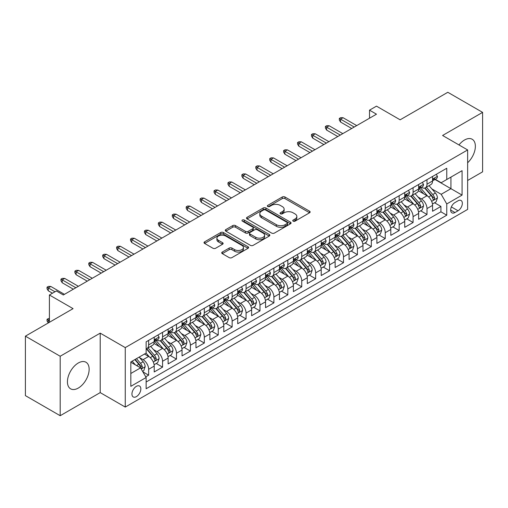 <?xml version="1.0" encoding="UTF-8"?>
<svg xmlns="http://www.w3.org/2000/svg" width="508" height="508" viewBox="0 0 508 508"><rect width="100%" height="100%" fill="white"/><g stroke="black" fill="none" stroke-linecap="round" stroke-linejoin="round"><path stroke-width="0.76" d="M293.148 221.158A1.353 0.781 0 0 0 295.059 221.158L309.575 212.776A1.93 1.118 0 0 0 310.14 211.988A1.93 1.118 0 0 0 309.575 211.201L284.988 197.002A1.93 1.118 0 0 0 282.251 197.002L267.741 205.384A1.353 0.781 0 0 0 267.341 205.937A1.353 0.781 0 0 0 267.741 206.489A1.353 0.781 0 0 0 269.653 206.489L271.532 205.403A6.185 3.569 0 0 1 280.27 205.403L282.321 206.585A6.185 3.569 0 0 1 284.131 209.112A6.185 3.569 0 0 1 282.321 211.633L280.441 212.719A1.353 0.781 0 0 0 280.048 213.271A1.353 0.781 0 0 0 280.441 213.824A1.353 0.781 0 0 0 282.353 213.824L284.232 212.738A6.185 3.569 0 0 1 292.976 212.738L295.027 213.919A6.185 3.569 0 0 1 296.837 216.446A6.185 3.569 0 0 1 295.027 218.967L293.148 220.053A1.353 0.781 0 0 0 292.754 220.605A1.353 0.781 0 0 0 293.148 221.158L293.148 220.053M78.289 388.068A15.354 8.865 120 0 0 88.316 374.542A15.354 8.865 120 0 0 85.966 362.242A15.354 8.865 120 0 0 78.289 362.998A15.354 8.865 120 0 0 68.256 376.53A15.354 8.865 120 0 0 70.612 388.83A15.354 8.865 120 0 0 78.289 388.068M467.639 162.751A15.354 8.865 120 0 0 472.186 139.256A15.354 8.865 120 0 0 464.509 140.018A15.354 8.865 120 0 0 458.984 144.945M136.392 396.627A6.299 3.639 120 0 0 140.506 391.077A6.299 3.639 120 0 0 139.541 386.029A6.299 3.639 120 0 0 136.392 386.34A6.299 3.639 120 0 0 132.277 391.89A6.299 3.639 120 0 0 133.248 396.939A6.299 3.639 120 0 0 136.392 396.627M222.282 252.057A1.93 1.118 0 0 0 221.717 252.844A1.93 1.118 0 0 0 222.282 253.632L229.178 257.62A1.93 1.118 0 0 0 231.915 257.62L248.031 248.31A1.93 1.118 0 0 0 248.596 247.523A1.93 1.118 0 0 0 248.031 246.736L223.444 232.537A1.93 1.118 0 0 0 220.707 232.537L204.591 241.84A1.93 1.118 0 0 0 204.026 242.634A1.93 1.118 0 0 0 204.591 243.421L212.922 248.234A1.93 1.118 0 0 0 215.652 248.234L222.555 244.246A1.93 1.118 0 0 0 223.12 243.459A1.93 1.118 0 0 0 222.555 242.672L218.421 240.284A5.169 2.985 0 0 1 216.91 238.176A5.169 2.985 0 0 1 220.097 235.42A5.169 2.985 0 0 1 225.73 236.068L241.916 245.408A5.169 2.985 0 0 1 243.434 247.523A5.169 2.985 0 0 1 240.24 250.279A5.169 2.985 0 0 1 234.607 249.631L231.915 248.075A1.93 1.118 0 0 0 229.178 248.075L222.282 252.057L222.282 253.632M467.639 180.48L482.6 171.837L482.6 112.376L447.808 92.285L400.139 119.812L376.479 106.147L369.519 110.166L376.479 114.186L63.329 294.983L56.369 290.963L49.409 294.983L49.409 322.301M60.192 356.248L60.192 415.715L100.209 392.608L100.209 333.146L60.192 356.248L25.4 336.163L73.069 308.642L49.409 294.983M100.209 333.146L125.26 347.612L467.639 149.943L467.639 209.404L125.26 407.073L125.26 347.612M482.6 112.376L442.589 135.477L467.639 149.943M271.666 233.089A1.93 1.118 0 0 0 274.396 233.089L290.519 223.78A1.93 1.118 0 0 0 291.084 222.993A1.93 1.118 0 0 0 290.519 222.206L265.925 208.007A1.93 1.118 0 0 0 263.195 208.007L247.079 217.316A1.93 1.118 0 0 0 246.507 218.103A1.93 1.118 0 0 0 247.079 218.891L271.666 233.089M242.9 221.45A1.353 0.781 0 0 1 244.278 221.64L244.278 220.034L269.278 234.467A1.93 1.118 0 0 1 269.843 235.255A1.93 1.118 0 0 1 269.278 236.049L253.155 245.351A1.93 1.118 0 0 1 250.425 245.351L225.831 231.153L225.831 229.578A1.93 1.118 0 0 0 225.266 230.365A1.93 1.118 0 0 0 225.831 231.153M225.831 229.578L232.734 225.596A1.93 1.118 0 0 1 235.464 225.596L245.434 231.35A1.93 1.118 0 0 0 248.171 231.35L252.743 228.708A1.93 1.118 0 0 0 253.308 227.921A1.93 1.118 0 0 0 252.743 227.133L242.36 221.139A1.353 0.781 0 0 1 241.967 220.586A1.353 0.781 0 0 1 242.799 219.862A1.353 0.781 0 0 1 244.278 220.034M60.192 415.715L25.4 395.624L25.4 336.163M145.752 376.841L148.641 375.171L142.869 371.837M139.579 357.645L143.078 359.664A7.874 4.547 60 0 1 148.641 369.31L154.21 366.097L154.21 371.958L162.56 367.138L156.229 363.48M153.499 349.612L156.991 351.631A7.874 4.547 60 0 1 162.56 361.271L168.129 358.057L168.129 363.925L176.479 359.105L170.148 355.448M167.418 341.579L170.91 343.592A7.874 4.547 60 0 1 176.479 353.238L182.042 350.025L182.042 355.886L190.398 351.066L184.061 347.409M181.337 333.54L184.829 335.559A7.874 4.547 60 0 1 190.398 345.199L195.961 341.986L195.961 347.853L204.311 343.033L197.98 339.376M195.25 325.507L198.749 327.527A7.874 4.547 60 0 1 204.311 337.166L209.88 333.953L209.88 339.82L218.23 334.994L211.899 331.343M209.169 317.468L212.661 319.488A7.874 4.547 60 0 1 218.23 329.133L223.799 325.914L223.799 331.781L232.15 326.962L225.819 323.304M223.088 309.435L226.581 311.455A7.874 4.547 60 0 1 232.15 321.094L237.719 317.881L237.719 323.748L246.069 318.929L239.732 315.271M237.007 301.403L240.5 303.416A7.874 4.547 60 0 1 246.069 313.061L251.631 309.848L251.631 315.709L259.982 310.89L253.651 307.232M250.92 293.364L254.419 295.383A7.874 4.547 60 0 1 259.982 305.022L265.551 301.809L265.551 307.677L273.901 302.857L267.57 299.199M264.839 285.331L268.338 287.344A7.874 4.547 60 0 1 273.901 296.99L279.47 293.776L279.47 299.644L287.82 294.818L281.489 291.167M278.759 277.292L282.251 279.311A7.874 4.547 60 0 1 287.82 288.957L293.389 285.737L293.389 291.605L301.739 286.785L295.408 283.127M292.678 269.259L296.17 271.278A7.874 4.547 60 0 1 301.739 280.918L307.308 277.705L307.308 283.572L315.659 278.752L309.321 275.095M306.597 261.226L310.09 263.239A7.874 4.547 60 0 1 315.659 272.885L321.221 269.672L321.221 275.533L329.571 270.713L323.24 267.056M320.51 253.187L324.009 255.206A7.874 4.547 60 0 1 329.571 264.846L335.14 261.633L335.14 267.5L343.491 262.68L337.16 259.023M334.429 245.154L337.922 247.167A7.874 4.547 60 0 1 343.491 256.813L349.06 253.6L349.06 259.467L357.41 254.641L351.079 250.99M348.348 237.115L351.841 239.135A7.874 4.547 60 0 1 357.41 248.78L362.979 245.561L362.979 251.428L371.329 246.609L364.992 242.951M362.267 229.083L365.76 231.102A7.874 4.547 60 0 1 371.329 240.741L376.892 237.528L376.892 243.395L385.242 238.57L378.911 234.918M376.18 221.044L379.679 223.063A7.874 4.547 60 0 1 385.242 232.708L390.811 229.495L390.811 235.356L399.161 230.537L392.83 226.879M390.1 213.011L393.598 215.03A7.874 4.547 60 0 1 399.161 224.669L404.73 221.456L404.73 227.324L413.08 222.504L406.749 218.846M404.019 204.978L407.511 206.991A7.874 4.547 60 0 1 413.08 216.637L418.649 213.424L418.649 219.285L426.999 214.465L426.999 208.597A7.874 4.547 -120 0 0 421.43 198.958L417.938 196.939M420.668 210.807L426.999 214.465M154.21 366.097A7.874 4.547 -120 0 0 148.641 356.451L144.469 354.038M168.129 358.057A7.874 4.547 -120 0 0 162.56 348.418L153.956 343.446M182.042 350.025A7.874 4.547 -120 0 0 176.479 340.379L167.869 335.413M195.961 341.986A7.874 4.547 -120 0 0 190.398 332.346L181.788 327.374M209.88 333.953A7.874 4.547 -120 0 0 204.311 324.307L195.707 319.341M223.799 325.914A7.874 4.547 -120 0 0 218.23 316.274L209.626 311.302M237.719 317.881A7.874 4.547 -120 0 0 232.15 308.242L223.539 303.27M251.631 309.848A7.874 4.547 -120 0 0 246.069 300.203L237.458 295.237M265.551 301.809A7.874 4.547 -120 0 0 259.982 292.17L251.377 287.198M279.47 293.776A7.874 4.547 -120 0 0 273.901 284.131L265.297 279.165M293.389 285.737A7.874 4.547 -120 0 0 287.82 276.098L279.216 271.126M307.308 277.705A7.874 4.547 -120 0 0 301.739 268.059L293.129 263.093M321.221 269.672A7.874 4.547 -120 0 0 315.659 260.026L307.048 255.06M335.14 261.633A7.874 4.547 -120 0 0 329.571 251.993L320.967 247.021M349.06 253.6A7.874 4.547 -120 0 0 343.491 243.954L334.886 238.989M362.979 245.561A7.874 4.547 -120 0 0 357.41 235.922L348.799 230.95M376.892 237.528A7.874 4.547 -120 0 0 371.329 227.882L362.718 222.917M390.811 229.495A7.874 4.547 -120 0 0 385.242 219.85L376.638 214.878M404.73 221.456A7.874 4.547 -120 0 0 399.161 211.817L390.557 206.845M418.649 213.424A7.874 4.547 -120 0 0 413.08 203.778L404.476 198.812M458.038 200.806L454.971 202.571A6.102 3.524 120 0 0 450.99 207.95A6.102 3.524 120 0 0 451.923 212.839A6.102 3.524 120 0 0 454.971 212.541L458.038 210.769A6.102 3.524 120 0 0 462.02 205.391A6.102 3.524 120 0 0 461.086 200.501A6.102 3.524 120 0 0 458.038 200.806M130.829 373.488L140.57 367.862L146.139 377.501L146.139 388.753L446.761 215.189L446.761 203.943L441.192 194.297L431.857 188.906M146.139 377.501L130.829 386.34L130.829 361.912L146.139 353.079L146.139 341.827L446.761 168.262L446.761 179.514L462.07 170.675L462.07 195.104L446.761 203.943M156.921 340.017L156.991 340.062A7.874 4.547 60 0 0 160.928 340.449L166.497 337.236A7.874 4.547 -120 0 0 168.129 333.629L168.129 329.133M170.84 331.984L170.91 332.022A7.874 4.547 60 0 0 174.847 332.416L180.416 329.197A7.874 4.547 -120 0 0 182.042 325.596L182.042 321.094M184.753 323.945L184.829 323.99A7.874 4.547 60 0 0 188.766 324.377L194.329 321.164A7.874 4.547 -120 0 0 195.961 317.557L195.961 313.061M198.672 315.913L198.749 315.951A7.874 4.547 60 0 0 202.686 316.344L208.248 313.131A7.874 4.547 -120 0 0 209.88 309.524L209.88 305.022M212.592 307.873L212.661 307.918A7.874 4.547 60 0 0 216.599 308.305L222.167 305.092A7.874 4.547 -120 0 0 223.799 301.492L223.799 296.99M226.511 299.841L226.581 299.879A7.874 4.547 60 0 0 230.518 300.272L236.087 297.059A7.874 4.547 -120 0 0 237.719 293.453L237.719 288.95M240.424 291.802L240.5 291.846A7.874 4.547 60 0 0 244.437 292.233L250.006 289.02A7.874 4.547 -120 0 0 251.631 285.42L251.631 280.918M254.343 283.769L254.419 283.813A7.874 4.547 60 0 0 258.356 284.201L263.919 280.988A7.874 4.547 -120 0 0 265.551 277.381L265.551 272.885M268.262 275.736L268.338 275.774A7.874 4.547 60 0 0 272.269 276.168L277.838 272.948A7.874 4.547 -120 0 0 279.47 269.348L279.47 264.846M282.181 267.697L282.251 267.741A7.874 4.547 60 0 0 286.188 268.129L291.757 264.916A7.874 4.547 -120 0 0 293.389 261.309L293.389 256.813M296.101 259.664L296.17 259.702A7.874 4.547 60 0 0 300.107 260.096L305.676 256.883A7.874 4.547 -120 0 0 307.308 253.276L307.308 248.774M310.013 251.625L310.09 251.67A7.874 4.547 60 0 0 314.027 252.057L319.596 248.844A7.874 4.547 -120 0 0 321.221 245.243L321.221 240.741M323.933 243.592L324.009 243.637A7.874 4.547 60 0 0 327.946 244.024L333.508 240.811A7.874 4.547 -120 0 0 335.14 237.204L335.14 232.708M337.852 235.56L337.922 235.598A7.874 4.547 60 0 0 341.859 235.991L347.428 232.772A7.874 4.547 -120 0 0 349.06 229.171L349.06 224.669M351.771 227.52L351.841 227.565A7.874 4.547 60 0 0 355.778 227.952L361.347 224.739A7.874 4.547 -120 0 0 362.979 221.132L362.979 216.637M365.69 219.488L365.76 219.526A7.874 4.547 60 0 0 369.697 219.92L375.266 216.706A7.874 4.547 -120 0 0 376.892 213.1L376.892 208.597M379.603 211.449L379.679 211.493A7.874 4.547 60 0 0 383.616 211.88L389.179 208.667A7.874 4.547 -120 0 0 390.811 205.067L390.811 200.565M393.522 203.416L393.598 203.46A7.874 4.547 60 0 0 397.529 203.848L403.098 200.635A7.874 4.547 -120 0 0 404.73 197.028L404.73 192.532M407.441 195.383L407.511 195.421A7.874 4.547 60 0 0 411.448 195.815L417.017 192.596A7.874 4.547 -120 0 0 418.649 188.995L418.649 184.493M146.139 382.003L440.919 211.817L440.919 206.432L432.568 211.252L432.568 205.384A7.874 4.547 -120 0 0 426.999 195.745L418.389 190.773M421.361 187.344L421.43 187.389A7.874 4.547 -120 0 0 425.367 187.776A7.874 4.547 -120 0 0 426.999 184.175L426.999 179.673M425.367 187.776L430.936 184.563A7.874 4.547 -120 0 0 432.568 180.956L432.568 176.46M148.641 340.379L148.641 344.881A7.874 4.547 60 0 1 147.009 348.482A7.874 4.547 60 0 1 146.139 348.799M147.009 348.482L152.578 345.269A7.874 4.547 -120 0 0 154.21 341.668L154.21 337.166M162.56 332.346L162.56 336.842A7.874 4.547 60 0 1 160.928 340.449M176.479 324.307L176.479 328.809A7.874 4.547 60 0 1 174.847 332.416M190.398 316.274L190.398 320.777A7.874 4.547 60 0 1 188.766 324.377M204.311 308.235L204.311 312.738A7.874 4.547 60 0 1 202.686 316.344M218.23 300.203L218.23 304.705A7.874 4.547 60 0 1 216.599 308.305M232.15 292.17L232.15 296.666A7.874 4.547 60 0 1 230.518 300.272M246.069 284.131L246.069 288.633A7.874 4.547 60 0 1 244.437 292.233M259.982 276.098L259.982 280.594A7.874 4.547 60 0 1 258.356 284.201M273.901 268.059L273.901 272.561A7.874 4.547 60 0 1 272.269 276.168M287.82 260.026L287.82 264.528A7.874 4.547 60 0 1 286.188 268.129M301.739 251.993L301.739 256.489A7.874 4.547 60 0 1 300.107 260.096M315.659 243.954L315.659 248.456A7.874 4.547 60 0 1 314.027 252.057M329.571 235.922L329.571 240.417A7.874 4.547 60 0 1 327.946 244.024M343.491 227.882L343.491 232.385A7.874 4.547 60 0 1 341.859 235.991M357.41 219.85L357.41 224.352A7.874 4.547 60 0 1 355.778 227.952M371.329 211.817L371.329 216.313A7.874 4.547 60 0 1 369.697 219.92M385.242 203.778L385.242 208.28A7.874 4.547 60 0 1 383.616 211.88M399.161 195.745L399.161 200.241A7.874 4.547 60 0 1 397.529 203.848M413.08 187.706L413.08 192.208A7.874 4.547 60 0 1 411.448 195.815M413.08 216.637L413.08 222.504M399.161 224.669L399.161 230.537M385.242 232.708L385.242 238.57M371.329 240.741L371.329 246.609M357.41 248.78L357.41 254.641M343.491 256.813L343.491 262.68M329.571 264.846L329.571 270.713M315.659 272.885L315.659 278.752M301.739 280.918L301.739 286.785M287.82 288.957L287.82 294.818M273.901 296.99L273.901 302.857M259.982 305.022L259.982 310.89M246.069 313.061L246.069 318.929M232.15 321.094L232.15 326.962M218.23 329.133L218.23 334.994M204.311 337.166L204.311 343.033M190.398 345.199L190.398 351.066M176.479 353.238L176.479 359.105M162.56 361.271L162.56 367.138M148.641 369.31L148.641 375.171M140.57 367.862L130.829 362.236M441.192 194.297L450.939 188.671L450.939 177.101L462.07 170.675M435 179.47L462.07 195.104M435.273 179.311L441.192 182.728L446.761 179.514M100.209 392.608L125.26 407.073M369.519 110.166L369.519 118.199M434.581 202.775L440.919 206.432M440.919 211.817L446.761 215.189M293.688 221.348L295.027 220.574A6.185 3.569 0 0 0 296.837 218.053L296.837 216.446M284.131 209.112L284.131 210.718A6.185 3.569 0 0 1 282.321 213.239L280.981 214.014M309.575 211.201L309.575 212.776L284.988 198.609A1.93 1.118 0 0 0 282.251 198.609L268.281 206.68M290.493 223.793L265.925 209.614A1.93 1.118 0 0 0 263.195 209.614L247.104 218.904M287.103 223.545A1.353 0.781 0 0 0 287.496 222.993A1.353 0.781 0 0 0 287.103 222.441L265.519 209.975A1.353 0.781 0 0 0 263.608 209.975L261.626 211.125A6.185 3.569 0 0 0 259.817 213.646A6.185 3.569 0 0 0 261.626 216.167L276.377 224.688A6.185 3.569 0 0 0 285.121 224.688L287.103 223.545L287.103 225.152A1.353 0.781 0 0 0 287.496 224.6L287.496 222.993M259.817 213.646L259.817 215.252A6.185 3.569 0 0 0 261.626 217.78L261.626 216.167M287.103 225.152L285.121 226.295A6.185 3.569 0 0 1 276.377 226.295L261.626 217.78M225.857 231.172L232.734 227.203L232.734 225.596M253.308 227.921L253.308 229.527A1.93 1.118 0 0 1 252.743 230.315L248.171 232.962A1.93 1.118 0 0 1 245.434 232.962L235.464 227.203A1.93 1.118 0 0 0 232.734 227.203M244.278 221.64L269.246 236.061M255.784 237.325A5.169 2.985 0 0 0 261.417 237.973A5.169 2.985 0 0 0 264.604 235.217A5.169 2.985 0 0 0 263.093 233.109L257.391 229.813A1.93 1.118 0 0 0 254.66 229.813L250.082 232.454A1.93 1.118 0 0 0 249.517 233.248A1.93 1.118 0 0 0 250.082 234.036L255.784 237.325L255.784 238.931A5.169 2.985 0 0 0 261.417 239.579A5.169 2.985 0 0 0 264.604 236.823L264.604 235.217M249.517 233.248L249.517 234.855A1.93 1.118 0 0 0 250.082 235.642L250.082 234.036M255.784 238.931L250.082 235.642M243.434 247.523L243.434 249.13A5.169 2.985 0 0 1 240.24 251.885A5.169 2.985 0 0 1 234.607 251.238L231.915 249.682A1.93 1.118 0 0 0 229.178 249.682L222.307 253.651M216.91 238.176L216.91 239.782A5.169 2.985 0 0 0 218.421 241.891L218.421 240.284M222.529 244.265L218.421 241.891M248.006 248.323L223.444 234.144A1.93 1.118 0 0 0 220.707 234.144L204.616 243.434M432.448 204.006L436.042 201.93L437.439 197.91A5.213 3.01 -120 0 0 435.407 193.015L429.044 185.655M427.774 196.253L420.503 187.839M423.634 193.802L419.418 188.919A12.497 7.214 -120 0 0 419.03 188.481M424.656 188.062L431.089 195.504A5.213 3.01 60 0 1 432.949 199.098L433.33 199.72L434.035 199.619L434.619 198.133A5.213 3.01 -120 0 0 432.759 194.545L426.403 187.179M425.037 187.941L431.946 195.942A2.654 1.537 60 0 1 432.619 196.977L434.619 198.133M436.251 174.327L437.439 176.378A5.213 3.01 60 0 1 436.359 178.683L433.711 180.213A5.213 3.01 -120 0 0 434.619 179.013L434.511 178.549M432.74 180.454L432.759 180.454A5.213 3.01 -120 0 0 433.711 180.213M433.946 178.619L434.619 179.013C434.289 178.225 433.737 178.549 432.949 179.978A5.213 3.01 60 0 1 432.568 180.715M354.209 127.038L340.57 119.164L340.57 122.06L339.319 120.053L339.319 118.44L340.57 119.164L343.071 117.723L356.711 125.597M340.57 122.06L351.701 128.486M339.319 118.44L340.709 117.64L343.071 117.723M418.529 212.046L422.129 209.969L423.52 205.95A5.213 3.01 -120 0 0 421.488 201.054L415.131 193.688M413.855 204.286L406.584 195.872M409.721 201.835L405.498 196.952A12.497 7.214 -120 0 0 405.111 196.52M410.743 196.094L417.17 203.543A5.213 3.01 60 0 1 419.03 207.137L419.411 207.753L420.116 207.651L420.7 206.172A5.213 3.01 -120 0 0 418.84 202.578L412.483 195.218M411.118 195.974L418.033 203.975A2.654 1.537 60 0 1 418.7 205.016L420.7 206.172M404.616 220.078L408.21 218.002L409.6 213.982A5.213 3.01 -120 0 0 407.568 209.086L401.212 201.727M399.936 212.325L392.671 203.911M395.802 209.874L391.579 204.991A12.497 7.214 -120 0 0 391.192 204.553M396.824 204.133L403.257 211.576A5.213 3.01 60 0 1 405.117 215.17L405.492 215.786L406.197 215.69L406.787 214.205A5.213 3.01 -120 0 0 404.927 210.61L398.564 203.251M397.199 204.006L404.114 212.007A2.654 1.537 60 0 1 404.781 213.049L406.787 214.205M390.696 228.111L394.291 226.035L395.681 222.021A5.213 3.01 -120 0 0 393.649 217.119L387.293 209.76M386.017 220.358L378.752 211.944M381.883 217.907L377.666 213.023A12.497 7.214 -120 0 0 377.279 212.592M382.905 212.166L389.338 219.615A5.213 3.01 60 0 1 391.198 223.203L391.579 223.825L392.284 223.723L392.868 222.244A5.213 3.01 -120 0 0 391.008 218.65L384.651 211.284M383.286 212.046L390.195 220.047A2.654 1.537 60 0 1 390.862 221.088L392.868 222.244M376.777 236.15L380.371 234.074L381.762 230.054A5.213 3.01 -120 0 0 379.736 225.158L373.374 217.792M372.104 228.397L364.833 219.977M367.963 225.946L363.747 221.063A12.497 7.214 -120 0 0 363.36 220.624M368.986 220.199L375.418 227.648A5.213 3.01 60 0 1 377.279 231.242L377.66 231.858L378.365 231.762L378.949 230.276A5.213 3.01 -120 0 0 377.088 226.682L370.732 219.323M369.367 220.078L376.276 228.079A2.654 1.537 60 0 1 376.949 229.121L378.949 230.276M422.339 182.366L423.52 184.41A5.213 3.01 60 0 1 422.44 186.722L419.792 188.246A5.213 3.01 -120 0 0 420.7 187.046L420.592 186.582M418.821 188.493L418.84 188.493A5.213 3.01 -120 0 0 419.792 188.246M420.027 186.658L420.7 187.046C420.376 186.258 419.818 186.582 419.03 188.011A5.213 3.01 60 0 1 418.649 188.754M340.29 135.077L326.65 127.203L326.65 130.092L325.399 128.086L325.399 126.479L326.65 127.203L329.159 125.755L342.798 133.629M326.65 130.092L337.782 136.525M325.399 126.479L326.79 125.673L329.159 125.755M408.419 190.398L409.6 192.449A5.213 3.01 60 0 1 408.521 194.755L405.879 196.285A5.213 3.01 -120 0 0 406.787 195.085L406.673 194.621M404.901 196.526L404.927 196.526A5.213 3.01 -120 0 0 405.879 196.285M406.114 194.691L406.787 195.085C406.457 194.297 405.898 194.615 405.117 196.044A5.213 3.01 60 0 1 404.73 196.786M326.371 143.11L312.731 135.236L312.731 138.132L311.48 136.119L311.48 134.512L312.731 135.236L315.239 133.788L328.879 141.662M312.731 138.132L323.869 144.558M311.48 134.512L312.871 133.712L315.239 133.788M394.5 198.438L395.681 200.482A5.213 3.01 60 0 1 394.602 202.794L391.96 204.318A5.213 3.01 -120 0 0 392.868 203.117L392.754 202.654M390.989 204.565L391.008 204.565A5.213 3.01 -120 0 0 391.96 204.318M392.195 202.73L392.868 203.117C392.538 202.33 391.979 202.654 391.198 204.083A5.213 3.01 60 0 1 390.811 204.826M312.452 151.149L298.818 143.275L298.818 146.164L297.561 144.158L297.561 142.551L298.818 143.275L301.32 141.827L314.96 149.701M298.818 146.164L309.95 152.591M297.561 142.551L298.952 141.745L301.32 141.827M380.581 206.47L381.762 208.521A5.213 3.01 60 0 1 380.683 210.826L378.041 212.357A5.213 3.01 -120 0 0 378.949 211.15L378.841 210.687M377.069 212.598L377.088 212.598A5.213 3.01 -120 0 0 378.041 212.357M378.276 210.763L378.949 211.15C378.619 210.369 378.066 210.687 377.279 212.115A5.213 3.01 60 0 1 376.892 212.858M298.539 159.182L284.899 151.308L284.899 154.203L283.642 152.19L283.642 150.584L284.899 151.308L287.401 149.86L301.041 157.734M284.899 154.203L296.031 160.63M283.642 150.584L285.039 149.784L287.401 149.86M362.858 244.183L366.459 242.106L367.849 238.087A5.213 3.01 -120 0 0 365.817 233.191L359.454 225.831M358.184 236.43L350.914 228.016M354.044 233.978L349.828 229.095A12.497 7.214 -120 0 0 349.44 228.657M355.067 228.238L361.499 235.68A5.213 3.01 60 0 1 363.36 239.274L363.741 239.897L364.446 239.795L365.03 238.309A5.213 3.01 -120 0 0 363.169 234.721L356.813 227.355M355.448 228.117L362.356 236.118A2.654 1.537 60 0 1 363.03 237.153L365.03 238.309M366.662 214.503L367.849 216.554A5.213 3.01 60 0 1 366.77 218.865L364.122 220.389A5.213 3.01 -120 0 0 365.03 219.189L364.922 218.726M363.15 220.631L363.169 220.631A5.213 3.01 -120 0 0 364.122 220.389M364.357 218.802L365.03 219.189C364.706 218.402 364.147 218.726 363.36 220.154A5.213 3.01 60 0 1 362.979 220.891M284.62 167.215L270.98 159.341L270.98 162.236L269.729 160.23L269.729 158.623L270.98 159.341L273.482 157.899L287.122 165.773M270.98 162.236L282.111 168.662M269.729 158.623L271.12 157.817L273.482 157.899M348.939 252.222L352.539 250.146L353.93 246.126A5.213 3.01 -120 0 0 351.898 241.23L345.542 233.864M344.265 244.462L336.995 236.049M340.131 242.018L335.909 237.128A12.497 7.214 -120 0 0 335.521 236.696M341.154 236.271L347.586 243.719A5.213 3.01 60 0 1 349.44 247.313L349.822 247.929L350.526 247.828L351.111 246.348A5.213 3.01 -120 0 0 349.256 242.754L342.894 235.394M341.528 236.15L348.444 244.151A2.654 1.537 60 0 1 349.11 245.193L351.111 246.348M352.749 222.542L353.93 224.593A5.213 3.01 60 0 1 352.85 226.898L350.202 228.422A5.213 3.01 -120 0 0 351.111 227.222L351.003 226.759M349.231 228.67L349.256 228.67A5.213 3.01 -120 0 0 350.202 228.422M350.437 226.835L351.111 227.222C350.787 226.435 350.228 226.759 349.44 228.187A5.213 3.01 60 0 1 349.06 228.93M270.701 175.254L257.061 167.38L257.061 170.269L255.81 168.262L255.81 166.656L257.061 167.38L259.569 165.932L273.209 173.806M257.061 170.269L268.199 176.701M255.81 166.656L257.2 165.849L259.569 165.932M335.026 260.255L338.62 258.178L340.011 254.159A5.213 3.01 -120 0 0 337.979 249.263L331.622 241.903M330.346 252.501L323.082 244.088M326.212 250.05L321.996 245.167A12.497 7.214 -120 0 0 321.608 244.729M327.235 244.31L333.667 251.752A5.213 3.01 60 0 1 335.528 255.346L335.902 255.969L336.607 255.867L337.198 254.381A5.213 3.01 -120 0 0 335.337 250.787L328.974 243.427M327.609 244.183L334.524 252.19A2.654 1.537 60 0 1 335.191 253.225L337.198 254.381M338.83 230.575L340.011 232.626A5.213 3.01 60 0 1 338.931 234.931L336.29 236.461A5.213 3.01 -120 0 0 337.198 235.261L337.083 234.798M335.318 236.703L335.337 236.703A5.213 3.01 -120 0 0 336.29 236.461M336.525 234.867L337.198 235.261C336.868 234.474 336.309 234.791 335.528 236.22A5.213 3.01 60 0 1 335.14 236.963M256.781 183.286L243.141 175.412L243.141 178.308L241.891 176.295L241.891 174.689L243.141 175.412L245.65 173.965L259.29 181.845M243.141 178.308L254.279 184.734M241.891 174.689L243.281 173.888L245.65 173.965M321.107 268.288L324.701 266.211L326.092 262.198A5.213 3.01 -120 0 0 324.06 257.296L317.703 249.936M316.427 260.534L309.162 252.12M312.293 258.083L308.077 253.2A12.497 7.214 -120 0 0 307.689 252.768M313.315 252.343L319.748 259.791A5.213 3.01 60 0 1 321.608 263.385L321.989 264.001L322.694 263.9L323.279 262.42A5.213 3.01 -120 0 0 321.418 258.826L315.062 251.46M313.696 252.222L320.605 260.223A2.654 1.537 60 0 1 321.278 261.264L323.279 262.42M324.91 238.614L326.092 240.659A5.213 3.01 60 0 1 325.012 242.97L322.37 244.494A5.213 3.01 -120 0 0 323.279 243.294L323.171 242.83M321.399 244.742L321.418 244.742A5.213 3.01 -120 0 0 322.37 244.494M322.605 242.907L323.279 243.294C322.948 242.506 322.396 242.83 321.608 244.259A5.213 3.01 60 0 1 321.221 245.002M242.868 191.326L229.229 183.451L229.229 186.341L227.971 184.334L227.971 182.728L229.229 183.451L231.731 182.004L245.37 189.878M229.229 186.341L240.36 192.773M227.971 182.728L229.368 181.921L231.731 182.004M307.188 276.327L310.782 274.25L312.179 270.231A5.213 3.01 -120 0 0 310.147 265.335L303.784 257.969M302.514 268.573L295.243 260.153M298.374 266.122L294.157 261.239A12.497 7.214 -120 0 0 293.77 260.801M299.396 260.375L305.829 267.824A5.213 3.01 60 0 1 307.689 271.418L308.07 272.034L308.775 271.939L309.359 270.453A5.213 3.01 -120 0 0 307.499 266.859L301.142 259.499M299.777 260.255L306.686 268.256A2.654 1.537 60 0 1 307.359 269.297L309.359 270.453M310.991 246.647L312.179 248.698A5.213 3.01 60 0 1 311.099 251.003L308.451 252.533A5.213 3.01 -120 0 0 309.359 251.327L309.251 250.869M307.48 252.774L307.499 252.774A5.213 3.01 -120 0 0 308.451 252.533M308.686 250.939L309.359 251.327C309.029 250.546 308.477 250.863 307.689 252.292A5.213 3.01 60 0 1 307.308 253.035M228.949 199.358L215.309 191.484L215.309 194.38L214.059 192.367L214.059 190.76L215.309 191.484L217.811 190.036L231.451 197.91M215.309 194.38L226.441 200.806M214.059 190.76L215.449 189.96L217.811 190.036M293.268 284.359L296.869 282.283L298.26 278.27A5.213 3.01 -120 0 0 296.228 273.368L289.865 266.008M288.595 276.606L281.324 268.192M284.461 274.155L280.238 269.272A12.497 7.214 -120 0 0 279.851 268.84M285.483 268.414L291.909 275.863A5.213 3.01 60 0 1 293.77 279.451L294.151 280.073L294.856 279.971L295.44 278.492A5.213 3.01 -120 0 0 293.58 274.898L287.223 267.532M285.858 268.294L292.767 276.295A2.654 1.537 60 0 1 293.44 277.33L295.44 278.492M297.078 254.686L298.26 256.731A5.213 3.01 60 0 1 297.18 259.042L294.532 260.566A5.213 3.01 -120 0 0 295.44 259.366L295.332 258.902M293.56 260.814L293.58 260.807A5.213 3.01 -120 0 0 294.532 260.566M294.767 258.978L295.44 259.366C295.116 258.578 294.557 258.902 293.77 260.331A5.213 3.01 60 0 1 293.389 261.074M215.03 207.397L201.39 199.517L201.39 202.413L200.139 200.406L200.139 198.799L201.39 199.517L203.899 198.076L217.538 205.95M201.39 202.413L212.522 208.839M200.139 198.799L201.53 197.993L203.899 198.076M279.356 292.398L282.95 290.322L284.34 286.302A5.213 3.01 -120 0 0 282.308 281.407L275.952 274.041M274.676 284.639L267.411 276.225M270.542 282.194L266.319 277.305A12.497 7.214 -120 0 0 265.932 276.873M271.564 276.447L277.997 283.896A5.213 3.01 60 0 1 279.857 287.49L280.232 288.106L280.937 288.011L281.527 286.525A5.213 3.01 -120 0 0 279.667 282.931L273.304 275.571M271.939 276.327L278.854 284.328A2.654 1.537 60 0 1 279.521 285.369L281.527 286.525M283.159 262.719L284.34 264.77A5.213 3.01 60 0 1 283.261 267.075L280.619 268.599A5.213 3.01 -120 0 0 281.527 267.399L281.413 266.935M279.641 268.846L279.667 268.846A5.213 3.01 -120 0 0 280.619 268.599M280.848 267.011L281.527 267.399C281.197 266.611 280.638 266.935 279.857 268.364A5.213 3.01 60 0 1 279.47 269.107M201.111 215.43L187.471 207.556L187.471 210.445L186.22 208.439L186.22 206.832L187.471 207.556L189.979 206.108L203.619 213.982M187.471 210.445L198.609 216.878M186.22 206.832L187.611 206.026L189.979 206.108M265.436 300.431L269.03 298.355L270.421 294.335A5.213 3.01 -120 0 0 268.389 289.439L262.033 282.08M260.756 292.678L253.492 284.264M256.623 290.227L252.406 285.344A12.497 7.214 -120 0 0 252.019 284.905M257.645 284.486L264.077 291.929A5.213 3.01 60 0 1 265.938 295.523L266.319 296.145L267.017 296.043L267.608 294.557A5.213 3.01 -120 0 0 265.748 290.97L259.385 283.604M258.026 284.359L264.935 292.367A2.654 1.537 60 0 1 265.601 293.402L267.608 294.557M269.24 270.751L270.421 272.802A5.213 3.01 60 0 1 269.342 275.107L266.7 276.638A5.213 3.01 -120 0 0 267.608 275.438L267.494 274.974M265.728 276.879L265.748 276.879A5.213 3.01 -120 0 0 266.7 276.638M266.935 275.044L267.608 275.438C267.278 274.65 266.719 274.974 265.938 276.396A5.213 3.01 60 0 1 265.551 277.139M187.192 223.463L173.558 215.589L173.558 218.484L172.301 216.471L172.301 214.865L173.558 215.589L176.06 214.147L189.7 222.021M173.558 218.484L184.69 224.911M172.301 214.865L173.692 214.065L176.06 214.147M251.517 308.47L255.111 306.394L256.502 302.374A5.213 3.01 -120 0 0 254.476 297.478L248.114 290.112M246.837 300.711L239.573 292.297M242.703 298.26L238.487 293.376A12.497 7.214 -120 0 0 238.1 292.945M243.726 292.519L250.158 299.968A5.213 3.01 60 0 1 252.019 303.562L252.4 304.178L253.105 304.076L253.689 302.597A5.213 3.01 -120 0 0 251.828 299.002L245.472 291.636M244.107 292.398L251.016 300.399A2.654 1.537 60 0 1 251.689 301.441L253.689 302.597M255.321 278.79L256.502 280.835A5.213 3.01 60 0 1 255.422 283.147L252.781 284.671A5.213 3.01 -120 0 0 253.689 283.47L253.581 283.007M251.809 284.918L251.828 284.918A5.213 3.01 -120 0 0 252.781 284.671M253.016 283.083L253.689 283.47C253.359 282.683 252.806 283.007 252.019 284.436A5.213 3.01 60 0 1 251.631 285.179M173.279 231.502L159.639 223.628L159.639 226.517L158.382 224.511L158.382 222.904L159.639 223.628L162.141 222.18L175.781 230.054M159.639 226.517L170.771 232.95M158.382 222.904L159.779 222.098L162.141 222.18M237.598 316.503L241.198 314.427L242.589 310.407A5.213 3.01 -120 0 0 240.557 305.511L234.194 298.145M232.924 308.75L225.654 300.336M228.784 306.299L224.568 301.415A12.497 7.214 -120 0 0 224.18 300.977M229.806 300.552L236.239 308A5.213 3.01 60 0 1 238.1 311.594L238.481 312.21L239.185 312.115L239.77 310.629A5.213 3.01 -120 0 0 237.909 307.035L231.553 299.676M230.188 300.431L237.096 308.432A2.654 1.537 60 0 1 237.769 309.474L239.77 310.629M241.402 286.823L242.589 288.874A5.213 3.01 60 0 1 241.51 291.179L238.862 292.71A5.213 3.01 -120 0 0 239.77 291.503L239.662 291.046M237.89 292.951L237.909 292.951A5.213 3.01 -120 0 0 238.862 292.71M239.097 291.116L239.77 291.503C239.446 290.722 238.887 291.04 238.1 292.468A5.213 3.01 60 0 1 237.719 293.211M159.36 239.535L145.72 231.661L145.72 234.556L144.469 232.543L144.469 230.937L145.72 231.661L148.222 230.213L161.862 238.087M145.72 234.556L156.851 240.983M144.469 230.937L145.859 230.137L148.222 230.213M223.679 324.536L227.279 322.459L228.67 318.446A5.213 3.01 -120 0 0 226.638 313.544L220.281 306.184M219.005 316.782L211.734 308.369M214.871 314.331L210.649 309.448A12.497 7.214 -120 0 0 210.261 309.016M215.894 308.591L222.326 316.039A5.213 3.01 60 0 1 224.18 319.627L224.561 320.25L225.266 320.148L225.85 318.668A5.213 3.01 -120 0 0 223.996 315.074L217.634 307.708M216.268 308.47L223.183 316.471A2.654 1.537 60 0 1 223.85 317.513L225.85 318.668M227.489 294.862L228.67 296.907A5.213 3.01 60 0 1 227.59 299.218L224.942 300.742A5.213 3.01 -120 0 0 225.85 299.542L225.743 299.079M223.971 300.99L223.996 300.99A5.213 3.01 -120 0 0 224.942 300.742M225.177 299.155L225.85 299.542C225.527 298.755 224.968 299.079 224.18 300.507A5.213 3.01 60 0 1 223.799 301.25M145.44 247.574L131.801 239.7L131.801 242.589L130.55 240.582L130.55 238.976L131.801 239.7L134.309 238.252L147.949 246.126M131.801 242.589L142.939 249.015M130.55 238.976L131.94 238.169L134.309 238.252M209.766 332.575L213.36 330.498L214.751 326.479A5.213 3.01 -120 0 0 212.719 321.583L206.362 314.217M205.086 324.822L197.822 316.401M200.952 322.37L196.736 317.487A12.497 7.214 -120 0 0 196.348 317.049M201.974 316.624L208.407 324.072A5.213 3.01 60 0 1 210.268 327.666L210.642 328.282L211.347 328.187L211.938 326.701A5.213 3.01 -120 0 0 210.077 323.107L203.714 315.747M202.349 316.503L209.264 324.504A2.654 1.537 60 0 1 209.931 325.545L211.938 326.701M213.57 302.895L214.751 304.946A5.213 3.01 60 0 1 213.671 307.251L211.03 308.775A5.213 3.01 -120 0 0 211.938 307.575L211.823 307.111M210.052 309.023L210.077 309.023A5.213 3.01 -120 0 0 211.03 308.775M211.264 307.188L211.938 307.575C211.607 306.794 211.049 307.111 210.268 308.54A5.213 3.01 60 0 1 209.88 309.283M131.521 255.607L117.881 247.733L117.881 250.622L116.63 248.615L116.63 247.009L117.881 247.733L120.39 246.285L134.029 254.159M117.881 250.622L129.019 257.054M116.63 247.009L118.021 246.209L120.39 246.285M195.847 340.608L199.441 338.531L200.831 334.512A5.213 3.01 -120 0 0 198.799 329.616L192.443 322.256M191.167 332.854L183.902 324.441M187.033 330.403L182.816 325.52A12.497 7.214 -120 0 0 182.429 325.082M188.055 324.663L194.488 332.105A5.213 3.01 60 0 1 196.348 335.699L196.729 336.321L197.434 336.22L198.018 334.734A5.213 3.01 -120 0 0 196.158 331.146L189.801 323.78M188.436 324.542L195.345 332.543A2.654 1.537 60 0 1 196.012 333.578L198.018 334.734M199.65 310.928L200.831 312.979A5.213 3.01 60 0 1 199.752 315.284L197.11 316.814A5.213 3.01 -120 0 0 198.018 315.614L197.91 315.151M196.139 317.055L196.158 317.055A5.213 3.01 -120 0 0 197.11 316.814M197.345 315.22L198.018 315.614C197.688 314.827 197.136 315.151 196.348 316.579A5.213 3.01 60 0 1 195.961 317.316M117.608 263.639L103.969 255.765L103.969 258.661L102.711 256.654L102.711 255.041L103.969 255.765L106.47 254.324L120.11 262.198M103.969 258.661L115.1 265.087M102.711 255.041L104.108 254.241L106.47 254.324M181.928 348.647L185.522 346.57L186.919 342.551A5.213 3.01 -120 0 0 184.887 337.655L178.524 330.289M177.254 340.887L169.983 332.473M173.114 338.436L168.897 333.553A12.497 7.214 -120 0 0 168.51 333.121M174.136 332.696L180.569 340.144A5.213 3.01 60 0 1 182.429 343.738L182.81 344.354L183.515 344.253L184.099 342.773A5.213 3.01 -120 0 0 182.239 339.179L175.882 331.819M174.517 332.575L181.426 340.576A2.654 1.537 60 0 1 182.099 341.617L184.099 342.773M185.731 318.967L186.919 321.012A5.213 3.01 60 0 1 185.833 323.323L183.191 324.847A5.213 3.01 -120 0 0 184.099 323.647L183.991 323.183M182.22 325.095L182.239 325.095A5.213 3.01 -120 0 0 183.191 324.847M183.426 323.259L184.099 323.647C183.769 322.859 183.217 323.183 182.429 324.612A5.213 3.01 60 0 1 182.042 325.355M103.689 271.678L90.049 263.804L90.049 266.694L88.798 264.687L88.798 263.081L90.049 263.804L92.551 262.357L106.191 270.231M90.049 266.694L101.181 273.126M88.798 263.081L90.189 262.274L92.551 262.357M168.008 356.68L171.609 354.603L172.999 350.584A5.213 3.01 -120 0 0 170.967 345.688L164.605 338.328M163.335 348.926L156.064 340.512M159.195 346.475L154.978 341.592A12.497 7.214 -120 0 0 154.591 341.154M160.223 340.735L166.649 348.177A5.213 3.01 60 0 1 168.51 351.771L168.891 352.387L169.596 352.292L170.18 350.806A5.213 3.01 -120 0 0 168.319 347.212L161.963 339.852M160.598 340.608L167.507 348.609A2.654 1.537 60 0 1 168.18 349.65L170.18 350.806M171.818 327L172.999 329.051A5.213 3.01 60 0 1 171.92 331.356L169.272 332.886A5.213 3.01 -120 0 0 170.18 331.686L170.072 331.222M168.3 333.127L168.319 333.127A5.213 3.01 -120 0 0 169.272 332.886M169.507 331.292L170.18 331.686C169.856 330.899 169.297 331.216 168.51 332.645A5.213 3.01 60 0 1 168.129 333.388M89.77 279.711L76.13 271.837L76.13 274.733L74.879 272.72L74.879 271.113L76.13 271.837L78.638 270.389L92.272 278.263M76.13 274.733L87.262 281.159M74.879 271.113L76.27 270.313L78.638 270.389M154.095 364.712L157.69 362.636L159.08 358.623A5.213 3.01 -120 0 0 157.048 353.72L150.692 346.361M149.416 356.959L146.088 353.104M145.282 354.508L144.736 353.885M146.304 348.767L152.737 356.216A5.213 3.01 60 0 1 154.597 359.81L154.972 360.426L155.677 360.324L156.267 358.845A5.213 3.01 -120 0 0 154.407 355.251L148.044 347.885M146.679 348.647L153.594 356.648A2.654 1.537 60 0 1 154.261 357.689L156.267 358.845M157.899 335.039L159.08 337.083A5.213 3.01 60 0 1 158.001 339.395L155.353 340.919A5.213 3.01 -120 0 0 156.267 339.719L156.153 339.255M154.381 341.166L154.407 341.166A5.213 3.01 -120 0 0 155.353 340.919M155.588 339.331L156.267 339.719C155.937 338.931 155.378 339.255 154.597 340.684A5.213 3.01 60 0 1 154.21 341.427M75.851 287.75L62.211 279.876L62.211 282.766L60.96 280.759L60.96 279.152L62.211 279.876L64.719 278.428L78.359 286.302M62.211 282.766L73.349 289.192M60.96 279.152L62.351 278.346L64.719 278.428M142.589 371.354L143.77 370.675L145.161 366.655A5.213 3.01 -120 0 0 143.129 361.76L139.129 357.124M135.388 364.871L132.169 361.144M131.362 362.547L130.829 361.925M134.811 359.613L138.817 364.249A5.213 3.01 60 0 1 140.678 367.843L141.053 368.459L141.757 368.364L142.348 366.878A5.213 3.01 -120 0 0 140.487 363.284L136.481 358.648M135.134 359.429L139.675 364.68A2.654 1.537 60 0 1 140.341 365.722L142.348 366.878M49.409 319.405L48.292 320.053L49.409 320.694M47.041 319.329L48.292 320.053L48.292 322.942L47.041 320.935L47.041 319.329L48.431 318.522L49.409 318.56M54.978 291.763L48.292 287.909L48.292 290.805L47.041 288.792L47.041 287.185L48.292 287.909L50.8 286.461L64.44 294.335M48.292 290.805L52.47 293.211M47.041 287.185L48.431 286.385L50.8 286.461M143.078 359.664L148.641 356.451M156.991 351.631L162.56 348.418M170.91 343.592L176.479 340.379M184.829 335.559L190.398 332.346M198.749 327.527L204.311 324.307M212.661 319.488L218.23 316.274M226.581 311.455L232.15 308.242M240.5 303.416L246.069 300.203M254.419 295.383L259.982 292.17M268.338 287.344L273.901 284.131M282.251 279.311L287.82 276.098M296.17 271.278L301.739 268.059M310.09 263.239L315.659 260.026M324.009 255.206L329.571 251.993M337.922 247.167L343.491 243.954M351.841 239.135L357.41 235.922M365.76 231.102L371.329 227.882M379.679 223.063L385.242 219.85M393.598 215.03L399.161 211.817M407.511 206.991L413.08 203.778M421.43 198.958L426.999 195.745M426.999 184.175L432.568 180.956M148.641 344.881L154.21 341.668M162.56 336.842L168.129 333.629M176.479 328.809L182.042 325.596M190.398 320.777L195.961 317.557M204.311 312.738L209.88 309.524M218.23 304.705L223.799 301.492M232.15 296.666L237.719 293.453M246.069 288.633L251.631 285.42M259.982 280.594L265.551 277.381M273.901 272.561L279.47 269.348M287.82 264.528L293.389 261.309M301.739 256.489L307.308 253.276M315.659 248.456L321.221 245.243M329.571 240.417L335.14 237.204M343.491 232.385L349.06 229.171M357.41 224.352L362.979 221.132M371.329 216.313L376.892 213.1M385.242 208.28L390.811 205.067M399.161 200.241L404.73 197.028M413.08 192.208L418.649 188.995M426.999 208.597L432.568 205.384M451.358 206.915L458.038 210.769M450.66 210.045L454.971 212.541M295.027 220.574L295.027 218.967M280.441 213.824L280.441 212.719M282.321 213.239L282.321 211.633M267.741 206.489L267.741 205.384M282.251 198.609L282.251 197.002M284.988 198.609L284.988 197.002M247.079 218.891L247.079 217.316M263.195 209.614L263.195 208.007M265.925 209.614L265.925 208.007M290.519 223.78L290.519 222.206M276.377 226.295L276.377 224.688M285.121 226.295L285.121 224.688M235.464 227.203L235.464 225.596M245.434 232.962L245.434 231.35M248.171 232.962L248.171 231.35M252.743 230.315L252.743 228.708M269.278 236.049L269.278 234.467M229.178 249.682L229.178 248.075M231.915 249.682L231.915 248.075M234.607 251.238L234.607 249.631M222.555 244.246L222.555 242.672M204.591 243.421L204.591 241.84M220.707 234.144L220.707 232.537M223.444 234.144L223.444 232.537M248.031 248.31L248.031 246.736M431.654 201.333L437.401 198.012M432.759 194.545L435.407 193.015M428.606 196.945L431.089 195.504M437.401 176.32L432.568 179.108M417.735 209.366L423.481 206.051M418.84 202.578L421.488 201.054M414.687 204.978L417.17 203.543M403.816 217.405L409.569 214.084M404.927 210.61L407.568 209.086M400.768 213.011L403.257 211.576M389.903 225.438L395.649 222.117M391.008 218.65L393.649 217.119M386.848 221.05L389.338 219.615M375.983 233.477L381.73 230.156M377.088 226.682L379.736 225.158M372.929 229.083L375.418 227.648M423.481 184.353L418.649 187.147M409.569 192.386L404.73 195.18M395.649 200.425L390.811 203.219M381.73 208.458L376.892 211.252M362.064 241.51L367.811 238.189M363.169 234.721L365.817 233.191M359.016 237.122L361.499 235.68M367.811 216.497L362.979 219.285M348.145 249.542L353.898 246.228M349.256 242.754L351.898 241.23M345.097 245.154L347.586 243.719M353.898 224.53L349.06 227.324M334.226 257.581L339.979 254.26M335.337 250.787L337.979 249.263M331.178 253.187L333.667 251.752M339.979 232.562L335.14 235.356M320.313 265.614L326.06 262.299M321.418 258.826L324.06 257.296M317.259 261.226L319.748 259.791M326.06 240.601L321.221 243.395M306.394 273.653L312.141 270.332M307.499 266.859L310.147 265.335M303.339 269.259L305.829 267.824M312.141 248.634L307.308 251.428M292.475 281.686L298.221 278.365M293.58 274.898L296.228 273.368M289.427 277.298L291.909 275.863M298.221 256.673L293.389 259.461M278.555 289.719L284.309 286.404M279.667 282.931L282.308 281.407M275.507 285.331L277.997 283.896M284.309 264.706L279.47 267.5M264.636 297.758L270.389 294.437M265.748 290.97L268.389 289.439M261.588 293.37L264.077 291.929M270.389 272.745L265.551 275.533M250.723 305.791L256.47 302.476M251.828 299.002L254.476 297.478M247.669 301.403L250.158 299.968M256.47 280.778L251.631 283.572M236.804 313.83L242.551 310.509M237.909 307.035L240.557 305.511M233.756 309.435L236.239 308M242.551 288.811L237.719 291.605M222.885 321.862L228.632 318.541M223.996 315.074L226.638 313.544M219.837 317.475L222.326 316.039M228.632 296.85L223.799 299.644M208.966 329.902L214.719 326.58M210.077 323.107L212.719 321.583M205.918 325.507L208.407 324.072M214.719 304.883L209.88 307.677M195.053 337.934L200.8 334.613M196.158 331.146L198.799 329.616M191.999 333.546L194.488 332.105M200.8 312.922L195.961 315.709M181.134 345.967L186.881 342.652M182.239 339.179L184.887 337.655M178.079 341.579L180.569 340.144M186.881 320.954L182.042 323.748M167.215 354.006L172.961 350.685M168.319 347.212L170.967 345.688M164.167 349.612L166.649 348.177M172.961 328.987L168.129 331.781M153.295 362.039L159.048 358.724M154.407 355.251L157.048 353.72M150.247 357.651L152.737 356.216M159.048 337.026L154.21 339.82M141.23 369.005L145.129 366.757M140.487 363.284L143.129 361.76M136.563 365.55L138.817 364.249"/></g></svg>
